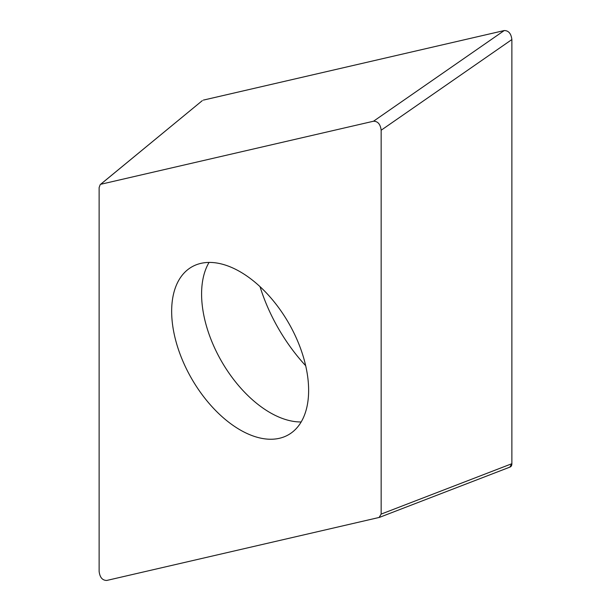 <?xml version="1.0" encoding="UTF-8"?>
<svg xmlns="http://www.w3.org/2000/svg" width="611" height="611" viewBox="0 0 611 611"><rect width="100%" height="100%" fill="white"/><g stroke="black" fill="none" stroke-linecap="round" stroke-linejoin="round"><path stroke-width="0.92" d="M511.873 463.726L509.803 467.125A6.92 3.994 60 0 0 511.873 463.703L511.873 39.555A6.92 3.994 60 0 1 511.873 39.631L511.873 463.703L381.157 514.095L381.157 130.227C380.416 124.254 377.873 121.253 373.52 121.222L504.235 30.55C508.589 30.581 511.132 33.582 511.873 39.555L381.157 130.227M504.235 30.55L203.326 100.12A6.92 3.994 60 0 1 203.341 100.112L504.174 30.565A6.92 3.994 60 0 1 504.235 30.55M202.012 100.876L100.196 184.644L99.127 187.577L99.127 571.445C99.868 577.418 102.411 580.419 106.765 580.45L379.431 517.387M101.197 184.178L373.52 121.222M379.087 517.494L381.157 514.095M240.138 429.915A96.851 55.914 -120 0 0 288.568 434.711A96.851 55.914 -120 0 0 303.415 357.099A96.851 55.914 -120 0 0 240.138 271.758A96.851 55.914 -120 0 0 191.717 266.961A96.851 55.914 -120 0 0 176.869 344.566A96.851 55.914 -120 0 0 240.138 429.915M305.676 365.714A124.766 72.037 60 0 1 260.026 286.643M209.054 262.425A96.851 55.914 60 0 0 270.07 412.631A96.851 55.914 -120 0 0 301.162 421.964M100.464 184.461L202.31 100.632M379.63 517.311L510.101 467.033"/></g></svg>
